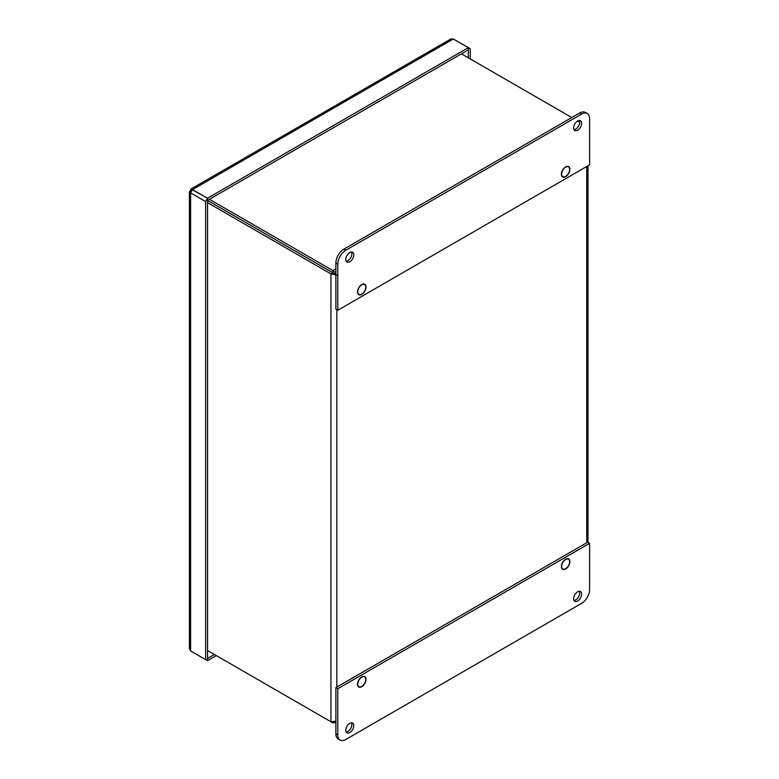 <?xml version="1.0" encoding="UTF-8"?>
<svg xmlns="http://www.w3.org/2000/svg" width="779" height="779" viewBox="0 0 779 779"><rect width="100%" height="100%" fill="white"/><g stroke="black" fill="none" stroke-linecap="round" stroke-linejoin="round"><path stroke-width="1.17" d="M335.876 722.474L332.857 722.883L332.857 721.997M335.876 273.02L332.857 270.556L332.857 272.777L335.876 274.52M468.325 57.821L468.325 49.875L207.487 200.398L332.857 272.777L207.555 200.437L207.555 198.217L468.325 47.665L453.29 38.989L450.7 39.077L190.952 189.034L207.555 198.217M335.876 268.813L332.857 270.556L209.473 199.327M334.902 273.955L332.857 272.777L330.939 273.887L207.555 202.657M332.857 722.883L207.555 650.533L330.939 721.773L335.876 721.218M336.82 275.065L330.939 273.887L330.939 721.773M579.703 122.118L577.697 120.969M571.786 117.551L461.45 53.848M569.634 561.795A5.657 3.262 -60 0 1 567.161 567.482A5.657 3.262 -60 0 1 562.808 569.001A5.657 3.262 -60 0 1 562.808 562.467A5.657 3.262 -60 0 1 568.456 559.205A5.657 3.262 -60 0 1 569.634 561.795M569.634 169.471A5.657 3.262 -60 0 1 567.161 175.158A5.657 3.262 -60 0 1 562.808 176.677A5.657 3.262 -60 0 1 562.808 170.153A5.657 3.262 -60 0 1 568.456 166.881A5.657 3.262 -60 0 1 569.634 169.471M365.779 287.169A5.657 3.262 -60 0 1 363.306 292.855A5.657 3.262 -60 0 1 358.953 294.374A5.657 3.262 -60 0 1 358.953 287.841A5.657 3.262 -60 0 1 364.601 284.578A5.657 3.262 -60 0 1 365.779 287.169M365.779 679.492A5.657 3.262 -60 0 1 363.306 685.179A5.657 3.262 -60 0 1 358.953 686.689A5.657 3.262 -60 0 1 358.953 680.164A5.657 3.262 -60 0 1 364.601 676.902A5.657 3.262 -60 0 1 365.779 679.492M337.794 310.246L337.794 264.091A11.305 6.524 -60 0 1 345.788 250.244L581.621 114.085A11.305 6.524 -60 0 1 587.269 113.53A11.305 6.524 -60 0 1 589.615 118.7L589.615 164.856L337.794 310.246L335.876 309.136L335.876 262.981A11.305 6.524 -60 0 1 343.87 249.134L579.703 112.984A11.305 6.524 -60 0 1 585.35 112.419L587.269 113.53M574.006 129.674A5.657 3.262 120 0 0 575.7 129.139A5.657 3.262 120 0 0 579.323 120.472M577.619 130.239A5.657 3.262 -60 0 1 574.795 130.521A5.657 3.262 -60 0 1 574.795 123.997A5.657 3.262 -60 0 1 580.452 120.735A5.657 3.262 -60 0 1 581.319 125.263A5.657 3.262 -60 0 1 577.619 130.239M346.168 261.218A5.657 3.262 120 0 0 347.872 260.673A5.657 3.262 120 0 0 351.485 252.007M361.777 294.365A5.989 3.457 -60 0 1 358.778 294.666A5.989 3.457 -60 0 1 358.778 287.743A5.989 3.457 -60 0 1 364.776 284.286A5.989 3.457 -60 0 1 365.692 289.087A5.989 3.457 -60 0 1 361.777 294.365M565.632 176.677A5.989 3.457 -60 0 1 562.633 176.969A5.989 3.457 -60 0 1 562.633 170.056A5.989 3.457 -60 0 1 568.631 166.589A5.989 3.457 -60 0 1 569.546 171.39A5.989 3.457 -60 0 1 565.632 176.677M349.79 261.783A5.657 3.262 -60 0 1 346.957 262.065A5.657 3.262 -60 0 1 346.957 255.531A5.657 3.262 -60 0 1 352.614 252.269A5.657 3.262 -60 0 1 353.481 256.797A5.657 3.262 -60 0 1 349.79 261.783M345.788 739.485A11.305 6.524 -60 0 1 340.141 740.05A11.305 6.524 -60 0 1 337.794 734.87L337.794 688.724L335.876 687.614L587.697 542.223L589.615 543.333L589.615 589.489A11.305 6.524 -60 0 1 581.621 603.336L345.788 739.485M340.141 740.05L338.222 738.94A11.305 6.524 -60 0 1 335.876 733.769L335.876 687.614M346.168 732.007A5.657 3.262 120 0 0 351.865 724.538A5.657 3.262 120 0 0 351.485 722.795M349.79 723.34A5.657 3.262 -60 0 1 352.614 723.058A5.657 3.262 -60 0 1 352.614 729.582A5.657 3.262 -60 0 1 346.957 732.844A5.657 3.262 -60 0 1 346.09 728.316A5.657 3.262 -60 0 1 349.79 723.34M337.794 688.724L589.615 543.333M574.006 600.463A5.657 3.262 120 0 0 579.703 592.994A5.657 3.262 120 0 0 579.323 591.251M565.632 559.205A5.989 3.457 -60 0 1 568.631 558.913A5.989 3.457 -60 0 1 568.631 565.827A5.989 3.457 -60 0 1 562.633 569.293A5.989 3.457 -60 0 1 561.717 564.493A5.989 3.457 -60 0 1 565.632 559.205M361.777 676.902A5.989 3.457 -60 0 1 364.776 676.61A5.989 3.457 -60 0 1 364.776 683.524A5.989 3.457 -60 0 1 358.778 686.981A5.989 3.457 -60 0 1 357.863 682.18A5.989 3.457 -60 0 1 361.777 676.902M577.619 591.797A5.657 3.262 -60 0 1 580.452 591.514A5.657 3.262 -60 0 1 580.452 598.038A5.657 3.262 -60 0 1 574.795 601.31A5.657 3.262 -60 0 1 573.928 596.772A5.657 3.262 -60 0 1 577.619 591.797M191.546 191.196L190.602 190.651L190.952 189.034M192.53 189.609L453.29 38.989M207.487 200.407L207.487 198.255L192.462 189.579L190.602 192.871L189.385 191.761L190.602 190.651M189.385 191.761L189.385 648.615L190.602 650.903L207.487 660.728L207.487 658.508L214.429 654.506M470.243 58.931L470.243 48.775L468.383 47.626L468.325 49.807M453.359 39.028L468.383 47.626M207.487 198.255L205.637 201.547L190.602 192.871L190.602 650.903L207.487 660.728M207.487 660.66L216.348 655.616M207.555 200.437L207.555 660.689M468.325 49.875L468.325 47.665M205.637 659.579L205.637 201.547M336.82 687.068L336.82 309.682M586.753 166.511L586.753 542.768M581.621 114.085L579.703 112.984M345.788 250.244L343.87 249.134M337.794 264.091L335.876 262.981M337.794 734.87L335.876 733.769M587.97 542.379L587.97 165.81M561.815 568.427L562.808 569.001M567.463 558.631L568.456 559.205M561.815 176.103L562.808 176.677M567.463 166.317L568.456 166.881M357.96 293.8L358.953 294.374M363.608 284.004L364.601 284.578M357.96 686.114L358.953 686.689M363.608 676.328L364.601 676.902"/></g></svg>
